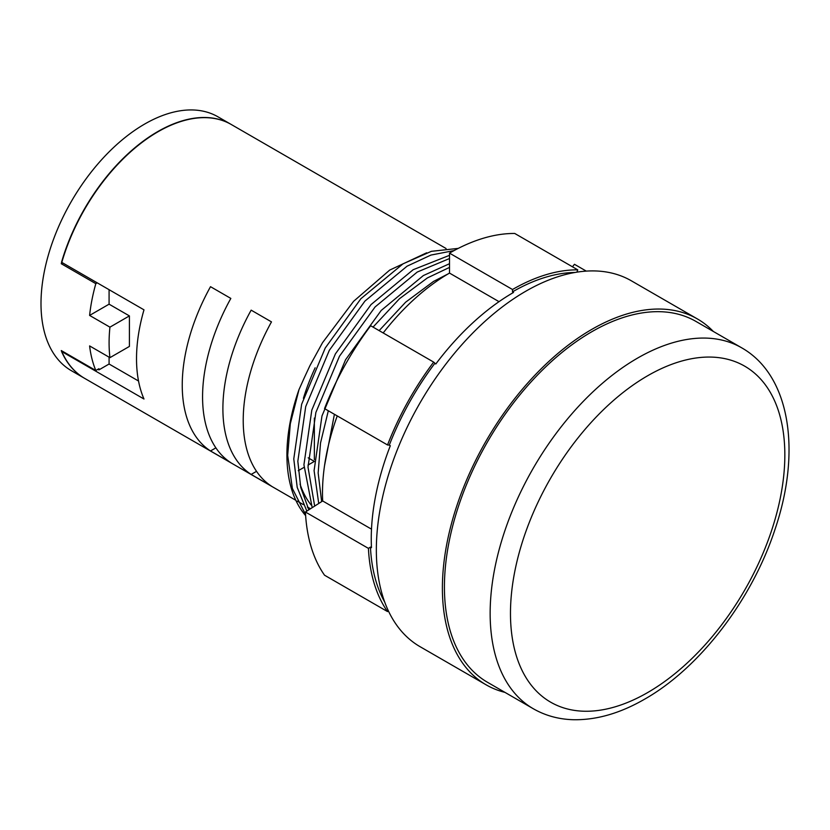 <?xml version="1.0" encoding="UTF-8"?>
<svg xmlns="http://www.w3.org/2000/svg" width="830" height="830" viewBox="0 0 830 830"><rect width="100%" height="100%" fill="white"/><g stroke="black" fill="none" stroke-linecap="round" stroke-linejoin="round"><path stroke-width="1.25" d="M458.253 248.388L431.393 251.324L403.017 263.836L360.874 298.727L325.246 348.009L301.643 404.241L293.779 458.917L297.202 487.355L306.83 511.104M449.507 255.329L413.174 269.709L371.031 304.589L335.403 353.881L311.81 410.103L303.936 464.779L312.205 507.67M449.507 263.712L423.342 275.57L381.198 310.462L345.571 359.743L321.967 415.975L314.093 470.641L318.73 503.488M448.044 273.931L433.499 281.443L405.611 302.213L379.144 330.62M334.407 414.284L324.489 465.931M591.769 331.751A208.382 120.309 120 0 0 455.639 515.368A208.382 120.309 120 0 0 487.584 682.343L533.306 708.747A208.382 120.309 -60 0 1 501.362 541.772A208.382 120.309 -60 0 1 637.492 358.145A208.382 120.309 -60 0 1 741.688 347.822L695.955 321.428A208.382 120.309 120 0 0 591.769 331.751M713.323 331.45A211.256 121.969 120 0 0 697.397 318.938A211.256 121.969 120 0 0 591.769 329.396A211.256 121.969 120 0 0 453.761 515.555A211.256 121.969 120 0 0 486.141 684.833A211.256 121.969 120 0 0 504.941 692.376M697.397 318.938L631.34 280.799A211.256 121.969 120 0 0 525.712 291.268A211.256 121.969 120 0 0 387.714 477.426A211.256 121.969 120 0 0 420.094 646.705L486.141 684.833M434.775 363.426A201.192 116.159 120 0 0 389.301 445.119L387.537 444.963A204.066 117.819 120 0 1 433.665 362.098L435.792 364.007A201.192 116.159 -60 0 1 513.521 292.44L512.504 291.849L512.504 289.504L449.507 253.129L449.507 273.08A179.633 103.709 120 0 0 383.18 332.955M389.301 445.119L390.318 445.71A201.192 116.159 -60 0 0 371.467 547.665L370.45 547.084A201.192 116.159 120 0 0 384.705 602.072M321.646 501.621L318.16 472.996L320.515 443.033L328.317 410.767M373.044 327.103L399.51 298.696L427.398 277.915L449.507 267.416M314.674 506.082L308.003 467.124L315.877 412.458L339.47 356.226L375.098 306.944L417.241 272.053L449.507 258.535M308.833 509.828L300.73 487.418L297.835 461.262L305.71 406.586L329.313 350.353L364.941 301.072L407.074 266.181L430.946 255.069L454.072 250.577M84.567 378.314A146.578 84.629 120 0 1 84.432 378.241A146.578 84.629 120 0 1 61.534 351.422L61.669 351.495A146.578 84.629 -60 0 1 61.275 350.55L95.824 370.502A146.578 84.629 -60 0 1 89.609 345.923L109.934 357.657A146.578 84.629 -60 0 1 109.934 327.155L89.609 315.421A146.578 84.629 -60 0 1 95.824 283.673L61.275 263.722A146.578 84.629 -60 0 1 61.669 262.322L61.534 262.238A146.578 84.629 -60 0 1 157.731 131.607A146.578 84.629 -60 0 1 231.02 124.355A146.578 84.629 -60 0 1 231.155 124.427M231.02 124.355L217.937 116.802A146.578 84.629 120 0 0 144.648 124.064A146.578 84.629 120 0 0 48.887 253.233A146.578 84.629 120 0 0 71.359 370.688L84.432 378.241M251.158 310.15L271.483 321.884A146.578 84.629 120 0 0 271.483 486.162L251.158 474.428A146.578 84.629 -60 0 1 251.158 310.15M210.509 286.682L230.833 298.416A146.578 84.629 120 0 0 230.833 462.694L210.509 450.96A146.578 84.629 -60 0 1 210.509 286.682M315.151 367.804A146.578 84.629 120 0 0 303.407 398.327M300.045 484.098A146.578 84.629 120 0 0 311.074 504.941M446.063 248.502L231.29 124.51A146.578 84.629 120 0 0 158.001 131.763A146.578 84.629 120 0 0 61.804 262.394L143.984 309.839A146.578 84.629 120 0 0 143.984 399.012L61.804 351.578A146.578 84.629 -60 0 0 84.702 378.397L295.812 500.283M109.083 357.17L109.083 364.017L138.527 381.012M109.083 364.017L98.926 369.879L98.926 368.707L95.824 370.502M97.909 369.298L98.926 369.879M512.504 289.504A204.066 117.819 120 0 1 577.742 269.843L576.933 272.147M575.003 272.468A201.192 116.159 120 0 0 512.504 291.849M577.742 269.843L514.745 233.469A204.066 117.819 120 0 0 449.507 253.129M586.281 271.109L574.464 264.293L572.461 266.793M433.665 362.098L370.657 325.723A204.066 117.819 120 0 0 324.54 408.588L387.537 444.963M337.25 415.923A179.633 103.709 120 0 0 322.673 500.967L305.419 512.006A204.066 117.819 120 0 0 324.54 575.211L387.537 611.586L388.274 610.673M387.537 611.586A204.066 117.819 120 0 1 368.427 548.381L370.45 547.084M305.554 514.496L292.378 488.476L287.678 455.39L290.313 423.705L298.997 389.602L304.351 377.64L309.901 365.708L322.528 342.686L353.58 301.332L389.664 270.113L426.662 252.797M298.997 389.602A158.084 91.269 120 0 0 305.637 515.648M368.427 548.381L305.419 512.006M371.498 529.156L322.673 500.967M499.017 301.663L449.507 273.08M109.083 289.691L109.083 304.174L129.407 315.908L129.407 346.421L109.934 357.657M129.407 315.908L109.934 327.155M109.083 304.174L89.609 315.421M97.235 282.854L95.824 283.673M215.883 447.858L210.509 450.96M256.532 471.326L251.158 474.428M314.352 459.675L314.352 418.092M314.259 461.459L307.992 465.08M303.988 467.394L298.261 470.693M308.169 457.838L314.269 461.356M62.686 262.903L61.275 263.722M647.659 375.751A194.002 112.008 120 0 0 510.471 613.36A194.002 112.008 120 0 0 647.659 692.562A194.002 112.008 120 0 0 784.838 454.954A194.002 112.008 120 0 0 647.659 375.751M533.306 708.747C545.455 715.688 558.88 719.351 573.582 719.724C596.635 720.087 620.342 713.229 644.682 699.14C700.022 667.766 752.156 599.395 775.044 529.26C801.427 451.821 790.565 375.565 741.688 347.822M310.503 508.759L307.39 506.964L309.102 509.651M303.324 504.609L297.223 501.092"/></g></svg>
